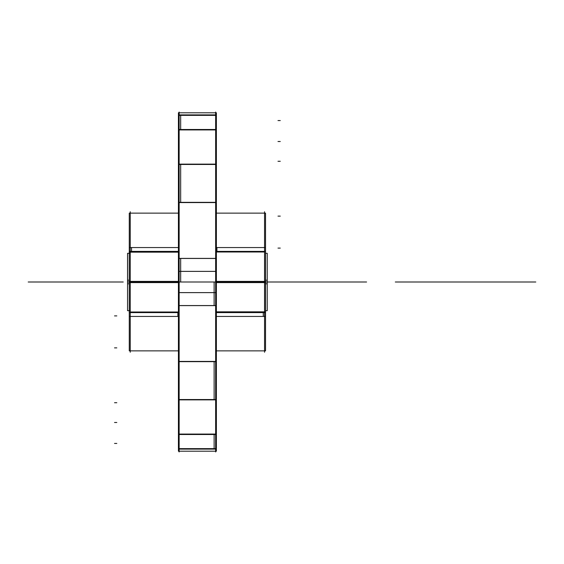 <?xml version="1.0" encoding="UTF-8"?>
<svg xmlns="http://www.w3.org/2000/svg" width="564" height="564" viewBox="0 0 564 564"><rect width="100%" height="100%" fill="white"/><g stroke="black" fill="none" stroke-linecap="round" stroke-linejoin="round"><path stroke-width="0.85" d="M179.148 285.335L179.148 112.039M178.421 292.624L216.379 292.624L216.379 112.8L216.379 292.624L216.379 112.8L216.379 292.624L216.379 112.8L216.379 292.624L178.421 292.624L178.421 112.8L216.379 112.8L178.421 112.8L216.379 112.8L178.421 112.8L216.379 112.8L178.421 112.8L178.421 292.624L216.379 292.624L178.421 292.624L178.421 112.8L178.421 292.624L216.379 292.624L178.421 292.624L178.421 112.8L178.421 292.624M178.464 115.373L180.67 115.373L180.67 129.924L178.464 129.924M178.464 164.462L180.67 164.462L180.67 202.568L178.464 202.568M178.464 258.453L180.67 258.453L180.67 282M215.652 285.335L215.652 112.039M127.563 282L267.237 282L127.563 282M129.269 253.299L127.563 253.299L127.563 283.805L129.269 283.805M265.531 283.805L267.237 283.805L267.237 253.299L265.531 253.299M127.605 282L127.605 253.299L127.605 282M264.551 283.375L264.551 211.747M216.379 251.396L265.531 251.396L265.531 282.599L216.379 282.599M216.379 251.995L264.551 251.995L216.379 251.995L264.551 251.995L216.379 251.995L216.928 251.995L216.928 247.561C216.928 202.272 216.928 202.272 216.928 247.561M265.531 252.475L265.531 213.129L216.928 213.129M216.379 247.561L265.531 247.561M130.249 211.747L130.249 283.375M129.269 252.475L129.269 213.129L178.421 213.129M131.525 247.561C131.525 202.272 131.525 202.272 131.525 247.561L131.525 251.995L129.311 251.995M129.269 247.561L178.421 247.561M178.421 282.599L129.269 282.599L129.269 251.396L178.421 251.396M178.421 251.995L130.249 251.995L178.421 251.995M178.421 258.382L216.379 258.382M215.652 258.453L179.148 258.453L215.652 258.453M178.421 202.342L216.379 202.342M179.148 202.568L215.652 202.568L179.148 202.568M178.421 164.131L216.379 164.131M215.652 164.462L179.148 164.462L215.652 164.462M178.421 129.494L216.379 129.494M179.148 129.924L215.652 129.924L179.148 129.924M178.421 114.894L216.379 114.894M215.652 115.373L179.148 115.373L215.652 115.373M215.652 278.665L215.652 451.961M216.379 271.376L178.421 271.376L178.421 451.2L178.421 271.376L178.421 451.2L178.421 271.376L178.421 451.2L178.421 271.376L216.379 271.376L216.379 451.2L178.421 451.2L216.379 451.2L178.421 451.2L216.379 451.2L178.421 451.2L216.379 451.2L216.379 271.376L178.421 271.376L216.379 271.376L216.379 451.2L216.379 271.376L178.421 271.376L216.379 271.376L216.379 451.2L216.379 271.376M216.336 448.627L214.13 448.627L214.13 434.076L216.336 434.076M216.336 399.538L214.13 399.538L214.13 361.432L216.336 361.432M216.336 305.547L214.13 305.547L214.13 282M179.148 278.665L179.148 451.961M129.269 310.701L127.563 310.701L127.563 280.195L129.269 280.195M265.531 280.195L267.237 280.195L267.237 310.701L265.531 310.701M130.249 280.625L130.249 352.253M178.421 312.604L129.269 312.604L129.269 281.401L178.421 281.401M178.421 312.005L130.249 312.005L178.421 312.005L130.249 312.005L178.421 312.005L177.871 312.005L177.871 316.439C177.871 361.728 177.871 361.728 177.871 316.439M129.269 311.525L129.269 350.871L177.871 350.871M178.421 316.439L129.269 316.439M264.551 352.253L264.551 280.625M265.531 311.525L265.531 350.871L216.379 350.871M263.275 316.439C263.275 361.728 263.275 361.728 263.275 316.439L263.275 312.005L265.489 312.005M265.531 316.439L216.379 316.439M216.379 281.401L265.531 281.401L265.531 312.604L216.379 312.604M216.379 312.005L264.551 312.005L216.379 312.005M216.379 305.618L178.421 305.618M179.148 305.547L215.652 305.547L179.148 305.547M216.379 361.658L178.421 361.658M215.652 361.432L179.148 361.432L215.652 361.432M216.379 399.869L178.421 399.869M179.148 399.538L215.652 399.538L179.148 399.538M216.379 434.506L178.421 434.506M215.652 434.076L179.148 434.076L215.652 434.076M216.379 449.106L178.421 449.106M179.148 448.627L215.652 448.627L179.148 448.627M340.353 282L268.372 282L340.353 282M123.227 282L28.2 282L123.227 282M265.531 282L366.6 282L265.531 282M277.981 216.125L280.28 216.125L277.981 216.125M277.981 282L280.28 282M277.981 248.097L280.28 248.097L277.981 248.097M395.301 282L535.8 282L395.301 282M337.899 282L272.475 282L337.899 282M271.094 282L273.392 282L271.094 282M129.269 252.157L178.421 252.157M277.981 161.276L280.28 161.276L277.981 161.276M277.981 141.515L280.28 141.515L277.981 141.515M277.981 120.562L280.28 120.562L277.981 120.562M116.818 347.875L114.52 347.875L116.818 347.875M116.818 282L114.52 282M116.818 315.903L114.52 315.903L116.818 315.903M267.237 282L285.892 282L267.237 282M265.531 311.843L216.379 311.843M116.818 402.724L114.52 402.724L116.818 402.724M116.818 422.485L114.52 422.485L116.818 422.485M116.818 443.438L114.52 443.438L116.818 443.438M129.812 253.299L127.605 253.299M131.525 213.129L129.311 213.129M127.605 310.701L129.812 310.701M263.275 350.871L265.489 350.871"/></g></svg>

